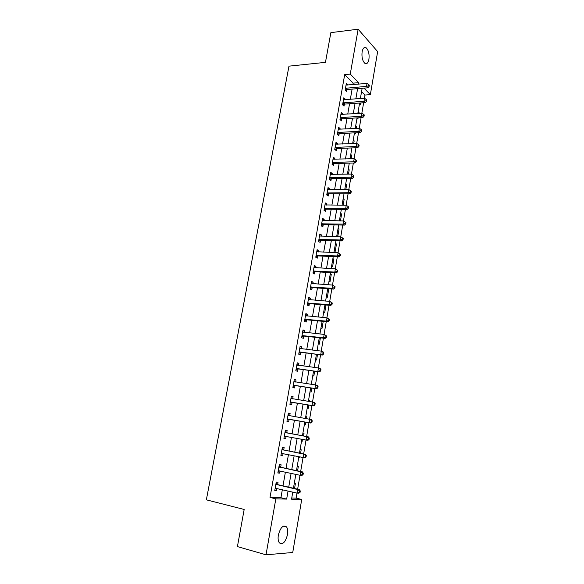 <?xml version="1.0" encoding="UTF-8"?>
<svg xmlns="http://www.w3.org/2000/svg" width="584" height="584" viewBox="0 0 584 584"><rect width="100%" height="100%" fill="white"/><g stroke="black" fill="none" stroke-linecap="round" stroke-linejoin="round"><path stroke-width="0.88" d="M278.356 535.068C280.481 527.352 283.196 524.615 286.518 526.877C287.7 528.6 288.029 531.184 287.496 534.623C285.415 542.354 282.685 545.084 279.305 542.813C278.145 541.083 277.823 538.506 278.356 535.068M362.116 51.794C362.89 48.202 364.212 46.844 366.08 47.742C368.533 50.078 369.482 53.94 368.927 59.327C368.161 62.948 366.832 64.306 364.934 63.386C362.503 61.05 361.562 57.188 362.116 51.794M291.759 498.006L296.11 498.123L301.724 499.444L292.737 552.493L266.019 554.8L237.418 546.595L244.17 509.467L206.356 499.831L288.985 66.153L325.456 62.357L330.865 32.638L358.138 29.2L377.644 51.604L370.351 94.637L363.978 88.126M364.409 98.273L364.956 95.046L370.351 94.637M296.11 498.123L296.971 493.079M297.636 489.195L300.008 475.281M300.658 471.514L303.03 457.615M303.651 453.965L306.023 440.088M306.629 436.555L308.987 422.721M309.586 419.239L311.922 405.551M312.528 402.011L314.834 388.513M315.448 384.914L317.718 371.606M318.346 367.949L320.587 354.824M321.222 351.115L323.426 338.173M324.069 334.413L326.252 321.653M326.901 317.835L329.055 305.249M329.712 301.38L331.836 288.971M332.5 285.05L334.596 272.816M335.274 268.844L337.333 256.777M338.019 252.755L340.049 240.856M340.749 236.79L342.75 225.059M343.458 220.942L345.429 209.379M346.144 205.21L348.086 193.808M348.809 189.596L350.728 178.354M351.458 174.098L353.349 163.009M354.087 158.709L355.948 147.781M356.693 143.438L358.532 132.663M359.284 128.268L361.094 117.647M361.854 113.216L363.642 102.74M364.956 95.046L361.569 91.63M360.598 97.272L361.445 98.492M359.43 104.062L360.335 104.938L360.678 102.952M358.167 111.434L359.072 112.303L358.883 113.405M356.992 118.267L357.904 119.121L358.123 117.829M355.714 125.699L356.634 126.531L356.306 128.429M354.831 132.838L355.452 133.4L355.554 132.802M353.247 140.058L354.174 140.861L353.714 143.554M350.765 154.519L351.699 155.293L351.101 158.797M348.261 169.075L349.203 169.827L348.466 174.149M345.743 183.734L346.699 184.456L345.808 189.618M343.209 198.502L344.173 199.188L343.137 205.196M340.654 213.372L341.625 214.029L340.45 220.891M339.421 220.54L339.932 220.883M338.085 228.344L339.063 228.972L337.822 236.177L336.844 235.564M335.493 243.418L336.479 244.017L335.238 251.273L334.245 250.697M332.887 258.603L333.88 259.172L332.624 266.479L331.624 265.932M330.259 273.896L331.267 274.429L330.004 281.795L328.989 281.276M327.609 289.299L328.631 289.803L327.354 297.219L326.339 296.73M325.208 304.936L325.974 305.279L324.689 312.747L323.66 312.301M320.966 327.982L322.01 328.398L323.215 321.361M318.258 343.772L319.309 344.151L320.39 337.844M315.521 359.678L316.586 360.029L317.535 354.459M312.768 375.702L313.842 376.016L314.666 371.198M311.33 384.082L312.389 384.476M310.002 391.842L311.082 392.119L311.776 388.061M308.549 400.281L309.637 400.536L309.462 401.529M307.206 408.099L308.294 408.34L308.863 405.062M305.746 416.604L306.841 416.823L306.52 418.713M304.395 424.48L305.49 424.685L305.921 422.188M302.921 433.043L304.03 433.226L303.556 435.985M301.556 440.978L302.673 441.146L302.95 439.511M300.074 449.607L301.191 449.753L300.577 453.352M298.701 457.608L299.826 457.732L299.95 456.987M297.212 466.295L298.336 466.404L297.577 470.85M294.321 483.107L295.46 483.172L294.548 488.494M352.882 84.629L353.145 83.147L344.691 74.628L270.027 497.444L280.933 497.729L282.335 489.691M282.999 485.851L285.393 472.106M286.043 468.383L288.438 454.659M289.065 451.052L291.452 437.343M292.058 433.846L294.438 420.181M295.037 416.735L297.395 403.216M298.008 399.711L300.329 386.374M300.95 382.819L303.242 369.665M303.87 366.051L306.125 353.079M306.768 349.414L308.994 336.618M309.644 332.902L311.841 320.28M312.498 316.506L314.666 304.067M315.331 300.242L317.47 287.97M318.141 284.094L320.251 271.991M320.937 268.071L323.01 256.135M323.704 252.157L325.755 240.396M326.456 236.367L328.478 224.767M329.186 220.694L331.179 209.254M331.894 205.13L333.858 193.852M334.588 189.683L336.523 178.558M337.26 174.353L339.165 163.381M339.91 159.125L341.793 148.314M342.538 144.014L344.399 133.349M345.159 129.006L346.984 118.494M347.75 114.106L349.553 103.74M350.327 99.317L352.108 89.096M347.714 85.067L346.385 83.176L345.151 90.17L346.575 91.557L346.911 89.659M345.151 99.696L345.246 99.134L343.815 97.776L342.574 104.813L344.02 106.157L344.348 104.251M342.567 114.435L342.677 113.792L341.231 112.478L339.983 119.567L341.436 120.866L341.771 118.946M339.961 129.276L340.085 128.56L338.625 127.283L337.369 134.429L338.837 135.685L339.18 133.751M337.34 144.226L337.479 143.43L336.004 142.197L334.741 149.394L336.223 150.599L336.559 148.657M334.698 159.279L334.851 158.403L333.362 157.22L332.092 164.469L333.588 165.63L333.931 163.666M332.041 174.441L332.208 173.484L330.705 172.346L329.42 179.646L330.931 180.763L331.274 178.784M331.303 178.631L331.369 178.266M329.361 189.72L329.544 188.676L328.026 187.588L326.733 194.939L328.259 196.005L328.602 194.019M326.66 205.101L326.858 203.977L325.325 202.933L324.025 210.342L325.565 211.364L325.916 209.357M323.945 220.599L324.156 219.394L322.609 218.394L321.295 225.862L322.85 226.833L323.207 224.811M321.207 236.213L321.434 234.914L319.871 233.972L318.55 241.491L320.12 242.411L320.47 240.374M318.448 251.938L318.689 250.558L317.112 249.66L315.776 257.237L317.368 258.106L317.725 256.055M315.667 267.786L315.922 266.311L314.331 265.464L312.988 273.093L314.594 273.911L314.951 271.852M312.863 283.744L313.141 282.182L311.535 281.393L310.184 289.073L311.798 289.839L312.163 287.759M310.046 299.826L310.338 298.168L308.71 297.431L307.352 305.169L308.98 305.885L309.352 303.789M307.206 316.024L307.512 314.272L305.87 313.593L304.498 321.39L306.147 322.047L306.52 319.937M304.344 332.34L304.666 330.5L303.008 329.872L301.629 337.727L303.293 338.333L303.665 336.209M301.461 348.787L301.797 346.852L300.125 346.276L298.731 354.196L300.41 354.743L300.789 352.597M298.548 365.358L298.906 363.321L297.219 362.803L295.818 370.782L297.512 371.271L297.891 369.117M295.621 382.053L295.993 379.921L294.292 379.454L292.876 387.491L294.591 387.929L294.971 385.754M292.679 398.828L293.066 396.638L291.343 396.237L289.919 404.332L291.65 404.712L292.029 402.522M289.722 415.691L290.109 413.487L288.372 413.144L286.934 421.305L288.678 421.619L289.065 419.414M286.744 432.686L287.131 430.466L285.372 430.182L283.926 438.401L285.693 438.664L286.08 436.438M283.736 449.811L284.131 447.57L282.357 447.344L280.897 455.637L282.678 455.834L283.072 453.593M280.707 467.069L281.108 464.813L279.313 464.645L277.845 472.996L279.648 473.135L280.028 470.938M277.663 484.457L278.057 482.187L276.247 482.085L274.772 490.502L276.59 490.575L276.962 488.45M266.019 554.8L275.831 498.838L286.656 499.094L288.058 491.02M270.027 497.444L275.831 498.838M344.691 74.628L350.261 74.11L358.138 29.2M358.386 84.162L358.642 82.672L350.261 74.11M288.722 487.158L291.109 473.347M291.759 469.609L294.139 455.812M294.767 452.191L297.147 438.416M297.752 434.905L300.132 421.174M300.724 417.713L303.074 404.128M303.68 400.609L306.001 387.214M306.615 383.637L308.899 370.424M309.527 366.796L311.783 353.765M312.418 350.079L314.637 337.231M315.287 333.493L317.477 320.813M318.134 317.024L320.295 304.527M320.959 300.687L323.083 288.365M323.762 284.466L325.857 272.312M326.544 268.37L328.617 256.383M329.303 252.39L331.347 240.579M332.048 236.535L334.063 224.884M334.763 220.788L336.756 209.298M337.464 205.167L339.428 193.837M340.151 189.654L342.078 178.478M342.808 174.251L344.713 163.235M345.451 158.965L347.334 148.102M348.079 143.788L349.925 133.079M350.685 128.721L352.51 118.165M353.269 113.756L355.065 103.353M355.839 98.908L357.605 88.644M292.774 492.108L291.555 499.203L301.724 499.444M362.146 88.279L360.372 98.572M359.613 103.032L357.817 113.471M357.058 117.888L355.24 128.48M354.488 132.86L352.641 143.598M351.897 147.935L350.028 158.826M349.29 163.118L347.392 174.171M346.662 178.412L344.735 189.625M344.012 193.822L342.063 205.188M341.348 209.342L339.37 220.869M338.662 224.979L336.654 236.666M335.953 240.725L333.917 252.587M333.23 256.595L331.164 268.618M330.486 272.582L328.391 284.773M327.719 288.686L325.595 301.052M324.93 304.906L322.777 317.455M322.12 321.258L319.937 333.975M319.295 337.727L317.076 350.626M316.44 354.327L314.199 367.409M313.572 371.052L311.294 384.316M310.673 387.9L308.367 401.354M307.761 404.88L305.417 418.524M304.819 421.991L302.454 435.781M301.848 439.299L299.468 453.126M298.847 456.768L296.468 470.616M295.825 474.369L293.438 488.239M353.145 83.147L358.642 82.672M280.933 497.729L286.656 499.094M346.108 84.724L347.801 84.578M360.43 98.243L361.496 98.163M298.723 457.506L299.826 457.732M301.563 440.935L302.673 441.146M305.739 416.633L306.841 416.823M308.534 400.369L309.637 400.536M311.308 384.214L312.411 384.374M324.887 305.191L325.974 305.279M327.536 289.722L328.631 289.803M330.179 274.363L331.267 274.429M332.8 259.121L333.88 259.172M335.398 243.981L336.479 244.017M337.983 228.943L339.063 228.972M340.545 214.014L341.625 214.029M343.093 199.188L344.173 199.188M345.618 184.471L346.699 184.456M348.13 169.849L349.203 169.827M350.626 155.329L351.699 155.293M353.101 140.912L354.174 140.861M355.561 126.589L356.634 126.531M358.007 112.369L359.072 112.303M343.553 99.265L345.246 99.134M340.976 113.902L342.677 113.792M338.384 128.648L340.085 128.56M335.778 143.496L337.479 143.43M333.15 158.454L334.851 158.403M330.5 173.514L332.208 173.484M327.828 188.69L329.544 188.676M325.142 203.969L326.858 203.977M322.441 219.365L324.156 219.394M319.711 234.87L321.434 234.914M316.966 250.485L318.689 250.558M314.199 266.216L315.922 266.311M311.411 282.065L313.141 282.182M308.608 298.037L310.338 298.168M305.775 314.119L307.512 314.272M302.928 330.325L304.666 330.5M300.059 346.648L301.797 346.852M297.168 363.095L298.906 363.321M294.256 379.673L295.993 379.921M291.321 396.368L293.066 396.638M288.357 413.195L290.109 413.487M283.941 438.329L285.693 438.664M280.926 455.476L282.678 455.834M277.889 472.748L279.648 473.135M274.83 490.159L276.59 490.575M346.064 88.082L347.487 89.476L367.905 87.804L366.533 86.381L345.487 88.272M368.584 85.797L369.132 86.374L369.336 85.191L368.781 84.614L368.584 85.797L366.533 86.381L367.037 83.424L346.049 85.067M347.487 89.476L345.378 90.381M367.905 87.804L369.132 86.374M368.781 84.614L367.037 83.424M343.494 102.718L344.932 104.069L365.387 102.623L363.993 101.244L342.91 102.908M366.051 100.66L366.606 101.207L366.81 100.017L366.256 99.462L366.051 100.66L363.993 101.244L364.504 98.265L343.48 99.681M344.932 104.069L342.764 104.989M365.387 102.623L366.606 101.207M366.256 99.462L364.504 98.265M340.903 117.464L342.355 118.771L362.839 117.545L361.438 116.216L340.319 117.647M363.503 115.625L364.066 116.158L364.27 114.953L363.708 114.42L363.503 115.625L361.438 116.216L361.949 113.208L340.895 114.398M342.355 118.771L340.129 119.698M362.839 117.545L364.066 116.158M363.708 114.42L361.949 113.208M338.297 132.312L339.757 133.575L360.277 132.575L358.861 131.29L337.713 132.488M360.934 130.692L361.503 131.21L361.708 129.998L361.146 129.487L360.934 130.692L358.861 131.29L359.379 128.268L338.289 129.217M339.757 133.575L337.464 134.51M360.277 132.575L361.503 131.21M361.146 129.487L359.379 128.268M335.669 147.27L337.143 148.489L357.7 147.715L356.269 146.475L335.085 147.438M358.35 145.876L358.919 146.372L359.131 145.16L358.561 144.657L358.35 145.876L356.269 146.475L356.787 143.43L335.661 144.146M337.143 148.489L334.785 149.431M357.7 147.715L358.919 146.372M358.561 144.657L356.787 143.43M333.019 162.337L334.515 163.505L355.101 162.965L353.656 161.775L332.435 162.498M355.744 161.169L356.32 161.651L356.532 160.425L355.955 159.943L355.744 161.169L353.656 161.775L354.181 158.709L333.019 159.184M334.515 163.505L332.092 164.454M355.101 162.965L356.32 161.651M355.955 159.943L354.181 158.709M330.354 177.507L331.858 178.631L352.488 178.324L351.028 177.186L329.77 177.667M353.123 176.58L353.707 177.04L353.911 175.799L353.335 175.339L353.123 176.58L351.028 177.186L351.553 174.098L330.354 174.324M331.858 178.631L329.434 179.558M352.488 178.324L353.707 177.04M353.335 175.339L351.553 174.098M327.668 192.793L329.193 193.866L349.845 193.8L348.371 192.713L327.084 192.946M350.48 192.099L351.064 192.537L351.276 191.289L350.692 190.851L350.48 192.099L348.371 192.713L348.904 189.596L327.675 189.574M329.193 193.866L326.763 194.779M349.845 193.8L351.064 192.537M350.692 190.851L348.904 189.596M324.967 208.181L326.5 209.211L347.188 209.393L345.706 208.349L324.375 208.335M347.816 207.736L348.407 208.152L348.626 206.897L348.027 206.481L347.816 207.736L345.706 208.349L346.239 205.21L324.974 204.94M326.5 209.211L324.069 210.101M347.188 209.393L348.407 208.152M348.027 206.481L346.239 205.21M322.244 223.694L323.791 224.672L344.516 225.096L343.012 224.103L321.653 223.833M345.137 223.482L343.012 224.103L343.553 220.942L345.947 222.621L345.348 222.219L345.137 223.482L345.735 223.884L345.947 222.621M322.251 220.416L343.553 220.942L345.348 222.219M323.791 224.672L321.353 225.541M344.516 225.096L345.735 223.884M319.499 239.309L321.061 240.243L341.822 240.915L340.304 239.98L318.908 239.447M342.428 239.352L340.304 239.98L340.844 236.79L343.253 238.454L342.647 238.075L342.428 239.352L343.034 239.732L343.253 238.454M319.514 236.009L340.844 236.79L342.647 238.075M321.061 240.243L318.616 241.09M341.822 240.915L343.034 239.732M316.732 255.047L318.309 255.923L339.107 256.858L337.567 255.967L316.141 255.179M339.706 255.339L337.567 255.967L338.121 252.762L340.538 254.412L339.924 254.055L339.706 255.339L340.319 255.697L340.538 254.412M316.747 251.711L338.121 252.762L339.924 254.055M318.309 255.923L315.864 256.756M339.107 256.858L340.319 255.697M313.944 270.903L315.543 271.728L336.369 272.918L334.822 272.078L313.353 271.027M336.968 271.443L334.822 272.078L335.369 268.844L337.8 270.487L337.187 270.151L336.968 271.443L337.581 271.779L337.8 270.487M313.966 267.53L335.369 268.844L337.187 270.151M315.543 271.728L313.09 272.531M313.973 267.494L314.345 267.698M336.369 272.918L337.581 271.779M311.141 286.868L312.754 287.642L333.61 289.095L332.048 288.313L310.549 286.985M334.201 287.678L332.048 288.313L332.603 285.058L335.048 286.686L334.42 286.372L334.201 287.678L334.822 287.985L335.048 286.686M311.17 283.474L332.603 285.058L334.42 286.372M312.754 287.642L310.294 288.43M311.184 283.349L311.747 283.671M333.61 289.095L334.822 287.985M308.315 302.957L309.943 303.68L330.836 305.396L329.252 304.666L307.724 303.074M331.413 304.023L329.252 304.666L329.814 301.388L332.267 303.008L331.639 302.716L331.413 304.023L332.048 304.315L332.267 303.008M308.345 299.526L329.814 301.388L331.639 302.716M309.943 303.68L307.483 304.439M308.381 299.329L309.097 299.745M330.836 305.396L332.048 304.315M305.469 319.163L307.111 319.835L328.033 321.82L326.441 321.149L304.87 319.273M328.609 320.499L326.441 321.149L327.003 317.842L329.471 319.448L328.836 319.178L328.609 320.499L329.245 320.769L329.471 319.448M305.498 315.703L327.003 317.842L328.836 319.178M307.111 319.835L304.644 320.572M305.549 315.426L306.425 315.951M328.033 321.82L329.245 320.769M302.6 335.493L304.257 336.107L325.215 338.37L323.602 337.756L302.001 335.596M325.784 337.099L323.602 337.756L324.171 334.42L326.653 336.019L326.011 335.771L325.784 337.099L326.427 337.348L326.653 336.019M302.636 331.997L324.171 334.42L326.011 335.771M304.257 336.107L301.789 336.829M302.702 331.639L303.738 332.281M325.215 338.37L326.427 337.348M299.709 351.948L322.375 355.043L299.11 352.043M322.937 353.831L320.747 354.488L321.317 351.13L322.945 351.699L323.813 352.714L323.164 352.488L322.937 353.831L323.58 354.057L323.813 352.714M299.745 348.422L321.317 351.13L323.164 352.488M301.38 352.51L298.906 353.203M299.826 347.969L301.03 348.736M322.375 355.043L323.58 354.057M296.796 368.526L319.506 371.847L296.197 368.613M320.061 370.687L317.864 371.351L318.441 367.964L320.083 368.475L320.952 369.533L320.295 369.336L320.061 370.687L320.718 370.891L320.952 369.533M296.84 364.964L318.441 367.964L320.295 369.336M298.49 369.03L296.008 369.701M296.935 364.431L298.293 365.321M319.506 371.847L320.718 370.891M293.861 385.228L316.623 388.776L293.263 385.309M317.17 387.674L314.966 388.338L315.543 384.929L317.207 385.382L318.061 386.491L317.404 386.309L317.17 387.674L317.835 387.849L318.061 386.491M293.905 381.629L315.543 384.929L317.404 386.309M295.57 385.674L293.088 386.323M294.015 381.016L295.541 382.038M316.623 388.776L317.835 387.849M290.905 402.062L313.717 405.844L290.306 402.135M314.258 404.792L312.038 405.464L312.623 402.026L314.301 402.42L315.156 403.573L314.491 403.42L314.258 404.792L314.922 404.946L315.156 403.573M290.956 398.427L312.623 402.026L314.491 403.42M292.628 402.449L290.138 403.069M291.08 397.719L292.767 398.887M313.717 405.844L314.922 404.946M287.927 419.02L310.79 423.035L287.321 419.086M311.316 422.042L309.089 422.721L309.681 419.254L311.374 419.589L312.228 420.787L311.549 420.655L311.316 422.042L311.995 422.174L312.228 420.787M287.978 415.355L309.681 419.254L311.549 420.655M289.671 419.349L287.175 419.947M288.124 414.552L290 415.874M310.79 423.035L311.995 422.174M309.038 439.533L309.279 438.139L308.593 438.029L308.352 439.431L309.038 439.533L307.834 440.365L284.32 436.168M308.352 439.431L306.118 440.11L306.717 436.62L308.425 436.89L287.284 432.963L285.138 431.518M284.985 432.408L306.717 436.62L308.593 438.029M286.328 436.372L284.182 436.949M309.279 438.139L308.425 436.89M306.06 457.031L306.301 455.622L305.607 455.542L305.374 456.951L306.06 457.031L304.855 457.827L281.291 453.381M305.374 456.951L303.125 457.637L303.731 454.118L305.454 454.323L284.277 450.096L282.13 448.614M281.962 449.592L303.731 454.118L305.607 455.542M283.116 453.578L281.174 454.082M306.301 455.622L305.454 454.323M303.059 474.661L303.3 473.244L302.607 473.193L302.366 474.609L303.059 474.661L301.862 475.427L300.11 475.296L278.247 470.733M302.366 474.609L300.11 475.296L300.716 471.755L302.461 471.894L281.254 467.361L279.108 465.835M278.918 466.908L300.716 471.755L302.607 473.193M279.897 470.908L278.137 471.354M303.3 473.244L302.461 471.894M300.037 492.436L300.278 491.005L299.577 490.976L299.329 492.407L300.037 492.436L298.84 493.166L297.073 493.1L275.173 488.217M299.329 492.407L297.073 493.1L297.679 489.531L299.446 489.611L278.203 484.756L276.049 483.194M275.845 484.362L297.679 489.531L299.577 490.976M276.648 488.377L275.079 488.75M300.278 491.005L299.446 489.611M345.633 88.199L347.064 89.593M343.063 102.835L344.502 104.186M340.472 117.574L341.925 118.88M337.866 132.422L339.326 133.678M335.238 147.372L336.712 148.584M332.588 162.432L334.077 163.6M329.923 177.602L331.427 178.726M327.237 192.881L328.755 193.954M324.529 208.269L326.069 209.298M321.806 223.774L323.353 224.752M319.061 239.389L320.623 240.316M316.294 255.12L317.878 255.996M313.506 270.969L315.104 271.794M310.703 286.934L312.316 287.708M307.877 303.016L309.505 303.738M305.031 319.222L306.673 319.886M302.154 335.544L303.819 336.158M299.877 348.502L300.322 348.655M299.263 351.991L300.942 352.553M296.971 365.051L297.541 365.226M296.351 368.57L298.044 369.066M294.044 381.724L294.854 381.936M293.416 385.265L295.132 385.71M291.087 398.522L292.474 398.843M290.46 402.091L292.19 402.478M288.116 415.443L289.854 415.786M287.481 419.042L289.226 419.37M285.116 432.503L286.875 432.781M285.525 432.678L287.284 432.963M284.481 436.131L286.24 436.394M282.094 449.687L283.868 449.906M282.503 449.877L284.277 450.096M281.452 453.345L282.634 453.483M279.05 467.01L280.846 467.171M279.459 467.2L281.254 467.361M278.4 470.689L279.167 470.755M275.984 484.464L277.794 484.559M276.393 484.662L278.203 484.756M275.327 488.173L275.896 488.202M286.518 526.877L283.481 526.089M366.08 47.742L363.752 47.998M330.31 177.507L331.822 178.631M327.587 192.793L329.106 193.866M324.835 208.189L326.376 209.218M322.069 223.701L323.624 224.679M319.287 239.331L320.85 240.258M316.477 255.069L318.061 255.945M313.652 270.925L315.25 271.75M310.805 286.905L312.418 287.671M307.936 302.994L309.571 303.716M305.052 319.214L306.695 319.879"/></g></svg>
